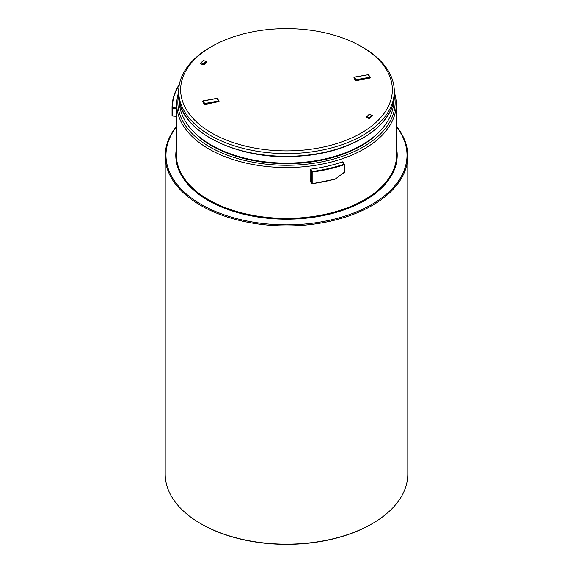 <?xml version="1.0" encoding="UTF-8"?>
<svg xmlns="http://www.w3.org/2000/svg" width="573" height="573" viewBox="0 0 573 573"><rect width="100%" height="100%" fill="white"/><g stroke="black" fill="none" stroke-linecap="round" stroke-linejoin="round"><path stroke-width="0.86" d="M176.656 116.369L176.713 108.619L172.38 108.254L172.38 115.846L176.663 116.212L172.409 116.011A0.394 0.387 -1.6 0 1 172.043 115.639L172.043 115.624A0.394 0.387 -1.6 0 1 172.043 115.624L172.043 108.032A114.457 66.081 180 0 1 172.043 107.652A114.457 66.081 180 0 1 178.532 85.721L178.898 85.477A114.07 65.859 0 0 0 172.437 107.71L176.713 108.075A109.794 63.388 180 0 1 176.706 107.079L176.728 103.899A109.772 63.381 180 0 1 178.697 92.21M372.278 523.65L371.727 523.966A120.523 69.584 180 0 1 201.273 523.966L200.722 523.65A121.304 70.035 0 0 0 372.278 523.65A121.304 70.035 0 0 0 407.804 474.129L407.804 155.899A121.304 70.035 180 0 1 234.558 219.187A121.304 70.035 180 0 1 165.196 155.899A121.304 70.035 180 0 1 176.57 126.289M394.303 92.21A109.772 63.381 180 0 1 396.272 103.899A109.772 63.381 180 0 1 286.5 167.531A109.772 63.381 180 0 1 176.728 103.899M310.53 181.383L311.726 183.417L311.726 171.914L310.108 169.565L310.136 181.111L310.53 181.383M310.108 169.565L310.494 169.193L312.092 171.513A114.07 65.859 0 0 0 344.094 164.179L342.504 161.858A109.794 63.388 180 0 1 310.494 169.193M342.84 162.066L344.301 164.186M176.713 108.075L176.713 108.619M165.196 155.899L165.196 474.129A121.304 70.035 0 0 0 200.722 523.65M396.43 126.289A121.304 70.035 180 0 1 407.804 155.899M176.563 126.74A120.523 69.584 0 0 0 234.887 218.141A120.523 69.584 0 0 0 370.86 204.955A120.523 69.584 0 0 0 396.437 126.74M191.382 129.355A105.847 61.11 0 0 0 211.652 145.757A105.847 61.11 0 0 0 381.618 129.355M178.697 94.789A108.634 62.722 0 0 0 239.98 159.222A108.634 62.722 0 0 0 350.16 153.363A108.634 62.722 0 0 0 394.303 94.789M344.459 164.58L344.337 172.401L335.184 179.098L344.294 172.287L344.294 164.695A114.457 66.081 180 0 1 312.178 172.05L312.178 183.553A114.457 66.081 -0 0 0 335.126 178.977L334.961 179.091A114.07 65.859 180 0 1 312.17 183.639M361.348 46.549L362.73 47.351A107.803 62.242 180 0 1 394.303 91.358A107.803 62.242 180 0 1 240.338 147.605A107.803 62.242 180 0 1 178.697 91.358A107.803 62.242 180 0 1 210.27 47.351L211.652 46.549A105.847 61.11 0 0 0 241.176 144.99A105.847 61.11 0 0 0 373.016 124.971A105.847 61.11 0 0 0 361.348 46.549A105.847 61.11 0 0 0 211.652 46.549M369.786 117.673A96.858 55.918 0 0 0 372.063 115.331L369.334 114.514A93.786 54.148 180 0 1 367.049 116.856L369.786 117.673L369.162 118.561A0.781 0.537 45.3 0 0 368.955 118.282L369.499 118.253M203.214 60.573A96.858 55.918 0 0 0 200.937 62.915L203.666 63.732A93.786 54.148 180 0 1 205.951 61.39L203.214 60.573M200.686 63.517L201.144 63.832L200.579 63.961L200.937 62.915M372.314 115.366L372.421 115.567A96.851 55.918 180 0 1 369.363 118.711M368.847 118.41L366.784 117.63L367.049 116.856A0.587 0.408 -134.1 0 0 366.548 117.157L366.777 117.794L366.548 117.322L369.162 118.561M200.858 63.968L203.394 64.67L204.181 64.369A0.587 0.423 -137.4 0 0 203.666 63.732L203.394 64.505L201.252 64.033M206.538 62.027L206.452 62.042A93.198 53.812 0 0 0 204.181 64.369L204.181 64.527A93.198 53.812 180 0 1 206.452 62.199L206.452 62.042A0.587 0.408 -134.1 0 0 205.951 61.39L203.401 60.494M204.181 64.527L203.394 64.67M370.194 77.835L356.141 80.757L355.403 80.535L354.135 77.47M368.776 75.092A0.587 0.458 151.1 0 0 368.217 74.719L354.443 77.133L355.962 79.79L369.628 77.283L368.217 74.719L354.551 77.233A0.587 0.458 151.1 0 0 353.992 77.813L355.403 80.535M219.022 101.571L204.962 104.487L204.224 104.1A0.587 0.458 -28.9 0 1 204.783 103.527L218.449 101.013L217.038 98.456L203.372 100.963L204.962 104.322L204.224 104.1L202.813 101.543A0.587 0.458 -28.9 0 1 203.372 100.963L203.2 101.02M202.813 101.708L204.224 104.265M179.191 85.406L178.762 85.47M176.642 116.376L176.369 154.524A110.131 63.582 0 0 0 239.342 212.246A110.131 63.582 0 0 0 396.631 154.524L396.272 103.899M396.588 148.45A110.718 63.925 180 0 1 350.612 207.376A110.718 63.925 180 0 1 239.091 213.027A110.718 63.925 180 0 1 176.412 148.45M312.092 171.513L311.726 171.914L312.178 172.05L312.092 171.513M344.094 164.179L344.488 164.501A0.394 0.394 0 0 0 344.416 164.279L344.094 164.179M310.186 181.254L311.769 183.553A0.394 0.394 0 0 0 312.142 183.725L311.726 183.417L312.142 183.725L335.069 179.148A0.394 0.394 0 0 0 335.184 179.098L344.337 172.401A0.394 0.394 0 0 0 344.488 172.093L344.488 164.501L342.804 161.93M172.437 107.71L172.38 108.254L172.437 107.71M172.38 115.846L172.043 115.624A0.394 0.394 0 0 0 172.401 116.018L172.38 115.846M172.409 116.011L176.656 116.376M178.697 94.072A107.803 62.242 0 0 0 286.5 156.314A107.803 62.242 0 0 0 394.303 94.072C395.37 124.814 352.309 152.912 299.908 156.078C238.11 161.65 176.849 130.544 178.697 94.072L178.697 91.358M372.228 115.245L369.334 114.514A0.587 0.423 -137.4 0 0 368.905 114.6L366.641 116.913A0.587 0.587 0 0 0 366.462 117.329L366.462 117.494M206.216 61.555L206.115 61.304A0.587 0.587 0 0 1 206.538 61.863L206.23 61.569M368.905 114.6A0.587 0.587 0 0 1 369.506 114.428L369.599 114.593M218.628 101.98L218.449 101.013A0.587 0.458 -28.9 0 1 218.965 101.213L217.554 98.649A0.587 0.458 -28.9 0 0 217.038 98.456L216.866 98.484M219.036 101.65L219.036 101.485A0.587 0.587 0 0 0 218.965 101.213A0.587 0.458 -28.9 0 1 219.008 101.385L204.962 104.487M202.785 101.442A0.587 0.587 0 0 1 203.265 100.869L216.931 98.355A0.587 0.587 0 0 1 217.554 98.649A0.587 0.458 -28.9 0 1 217.597 98.828M369.807 78.243L369.628 77.283A0.587 0.458 151.1 0 1 370.144 77.477L368.733 74.92A0.587 0.587 0 0 0 368.11 74.626L368.045 74.755M370.215 77.921L370.215 77.756A0.587 0.587 0 0 0 370.144 77.477A0.587 0.458 151.1 0 1 370.187 77.656L356.141 80.592L355.962 79.79A0.587 0.458 151.1 0 0 355.403 80.37L356.141 80.757M353.964 77.864L353.964 77.706A0.587 0.587 0 0 1 354.443 77.133L354.379 77.283M172.043 115.495L172.043 107.652C172.058 100.082 174.235 92.726 178.561 85.592A0.394 0.394 0 0 1 178.805 85.413L179.206 85.32M394.303 91.358L394.303 94.072M178.912 98.047L178.891 99.344C179.542 117.558 190.315 132.8 211.215 145.069C232.373 156.909 257.528 162.933 286.679 163.126C317.865 162.811 344.223 155.985 365.753 142.648C384.146 130.68 393.594 116.247 394.109 99.344L394.088 98.047"/></g></svg>
